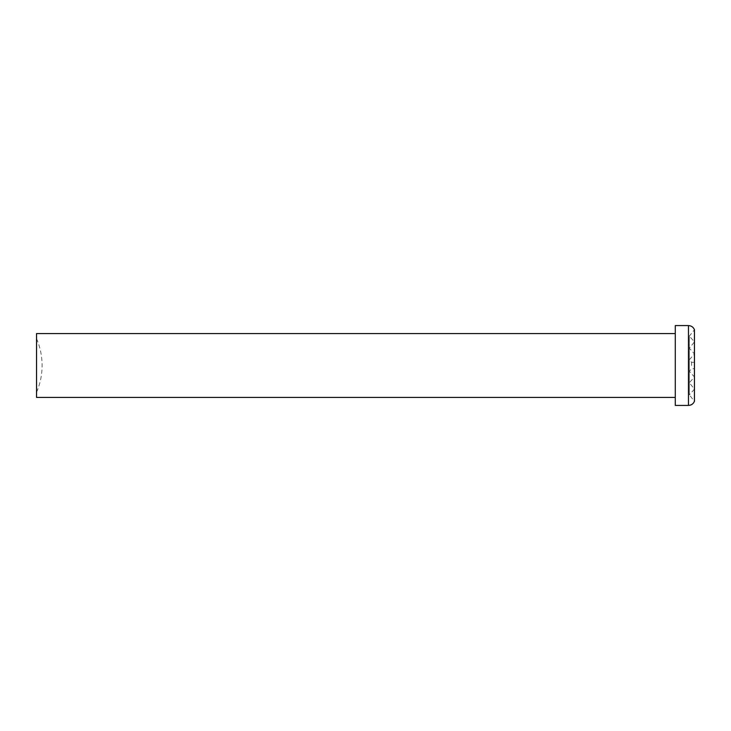 <?xml version="1.0" encoding="UTF-8"?>
<svg xmlns="http://www.w3.org/2000/svg" width="731" height="731" viewBox="0 0 731 731"><rect width="100%" height="100%" fill="white"/><g stroke="black" fill="none" stroke-linecap="round" stroke-linejoin="round"><path stroke-width="0.55" stroke-dasharray="3.65 2.74" d="M691.608 365.5L691.608 362.302L691.608 365.5M694.45 362.302L691.608 362.302L689.342 359.753L694.45 354.005L689.342 348.258L694.45 341.87L689.342 336.114L689.342 365.5L689.342 336.114L694.45 329.727L694.45 401.273L689.342 394.886L689.342 348.258L689.342 394.886L694.45 389.13L689.342 382.742L694.45 376.995L689.342 371.247L691.608 368.698L694.45 368.698L694.45 341.87L694.45 368.698M36.55 338.672A67.709 67.709 0 0 1 36.55 392.328L36.55 338.672L36.55 392.328M675.289 325.578L675.289 405.422M36.55 333.564L36.55 397.436M688.465 325.578L688.465 405.422"/><path stroke-width="1.1" d="M688.465 405.422C691.325 405.276 693.317 403.896 694.45 401.273L694.45 329.727C693.317 327.104 691.325 325.724 688.465 325.578L675.289 325.578L675.289 405.422L688.465 405.422L688.465 325.578M675.289 397.436L36.55 397.436L36.55 333.564L675.289 333.564"/></g></svg>
